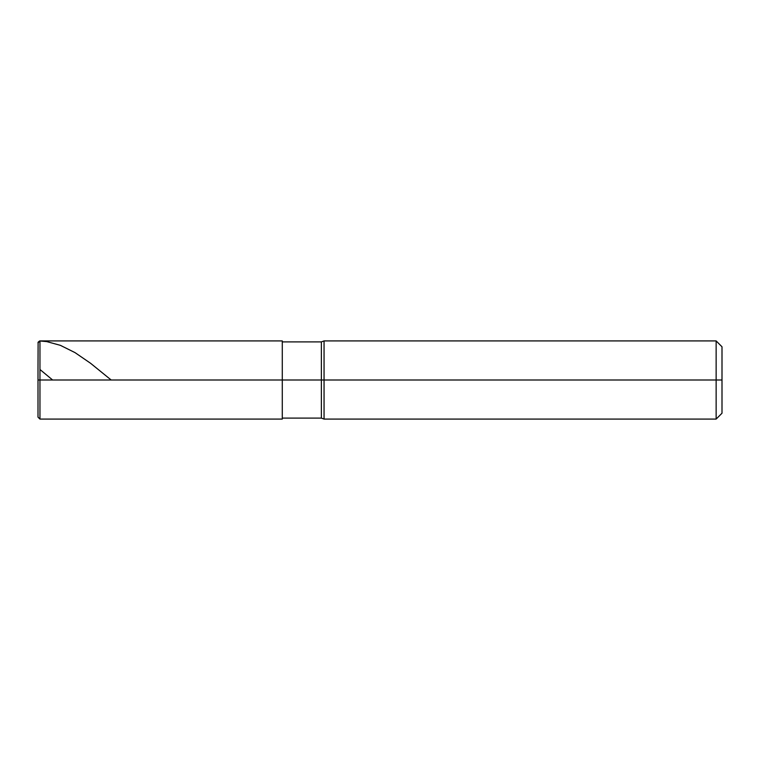 <?xml version="1.0" encoding="UTF-8"?>
<svg xmlns="http://www.w3.org/2000/svg" width="760" height="760" viewBox="0 0 760 760"><rect width="100%" height="100%" fill="white"/><g stroke="black" fill="none" stroke-linecap="round" stroke-linejoin="round"><path stroke-width="1.14" d="M39.957 380L39.957 419.083L39.957 380L39.957 419.083L39.957 380L282.283 380L282.283 419.083L282.283 340.917L282.283 380L321.375 380L321.375 418.104L321.375 380L321.375 418.104L321.375 380L324.055 380L324.055 419.083L324.055 380L324.055 419.083L324.055 380L716.139 380L716.139 419.083L716.139 340.917L716.139 380L716.139 340.917L716.139 380L722 380L722 413.221L722 346.778L722 380L324.055 380L324.055 340.917L324.055 380L324.055 340.917L324.055 380L321.375 380L321.375 341.895L321.375 380L321.375 341.895L321.375 380L39.957 380L39.957 340.917L39.957 380L39.957 340.917L39.957 380L38 380L38 417.135L38 380L39.957 380M38 368.543L38.114 342.199L39.615 340.964L46.768 341.601L60.392 345.344L74.993 352.602L90.563 363.27L111.169 380M38 379.63L38 368.505M39.957 369.493L52.63 380M282.283 419.083L39.957 419.083L38 417.135M282.283 340.917L39.957 340.917L38 342.865M722 413.221L716.139 419.083L324.055 419.083L321.375 418.104L282.283 418.104M722 346.778L716.139 340.917L324.055 340.917L321.375 341.895L282.283 341.895"/></g></svg>
